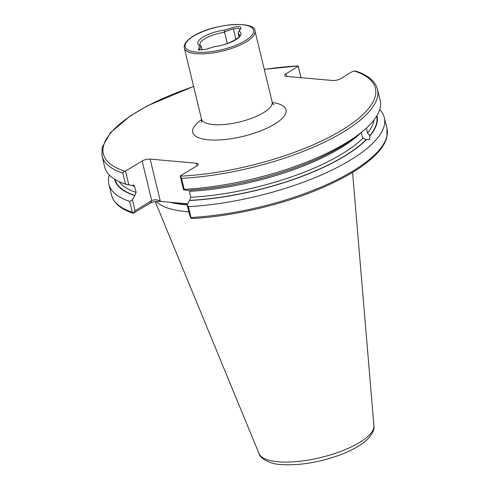 <?xml version="1.0" encoding="UTF-8"?>
<svg xmlns="http://www.w3.org/2000/svg" width="489" height="489" viewBox="0 0 489 489"><rect width="100%" height="100%" fill="white"/><g stroke="black" fill="none" stroke-linecap="round" stroke-linejoin="round"><path stroke-width="0.73" d="M238.161 32.952L239.971 29.468L238.357 28.221L233.332 28.875L224.653 31.742L224.616 32.335A20.355 6.675 -13.6 0 0 204.879 38.686A20.355 6.675 -13.6 0 0 199.989 44.799L200.594 45.52L199.524 45.556L198.375 49.866L206.058 49.31L214.463 46.602C229.084 45.3 242.33 35.819 239.561 35.226A20.355 6.675 -13.6 0 0 238.259 33.552L238.161 32.952L240.82 28.234C241.23 26.559 238.95 26.192 233.98 27.139L225.16 30.012C223.98 30.404 223.815 30.984 224.653 31.742M366.616 139.457A135.031 44.285 166.4 0 1 189.481 200.521L190.789 197.281L189.353 191.352A132.317 43.399 166.4 0 0 361.481 132.305L361.897 135.569L362.917 138.234L366.267 139.487L369.611 139.622L369.953 135.808L367.545 133.161L366.469 128.02M135.08 210.741L133.081 213.198L132.293 212.25L129.671 201.389L132.421 199.744L135.08 210.741L151.731 200.649L142.14 160.997A5.819 1.907 166.4 0 1 150.141 159.102L160.27 200.967L160.019 201.395L174.976 202.727A103.307 33.882 -13.6 0 0 183.051 203.742A103.307 33.882 -13.6 0 0 187.434 204.06M188.846 211.81A101.565 33.313 166.4 0 1 186.242 211.603A101.565 33.313 166.4 0 1 156.199 201.462M206.523 49.157L209.457 48.069M227.318 43.509L224.616 32.335M239.017 36.681L238.259 33.552M202.183 50.165L201.291 46.473L200.594 45.52M187.11 204.622L188.412 206.633L191.107 218.375L189.769 215.625L187.11 204.622L189.481 200.521M379.702 109.579A141.694 46.473 166.4 0 1 384.33 117.598A141.694 46.473 166.4 0 1 188.412 206.633M376.988 115.587A135.031 44.285 166.4 0 1 369.953 135.808M180.178 175.973L181.572 178.369A141.694 46.473 166.4 0 0 377.49 89.34L380.149 100.331A141.694 46.473 166.4 0 1 359.042 134.188L354.409 137.696A135.031 44.285 166.4 0 1 187.012 190.319L183.516 189.775L180.178 175.973L196.829 165.875A5.819 1.907 166.4 0 0 198.228 164.127A5.819 1.907 166.4 0 0 196.321 163.222L150.141 159.102M359.042 134.188A141.694 46.473 166.4 0 1 184.231 189.365L183.516 189.775M160.019 201.395C156.15 201.211 152.892 201.792 150.251 203.124L151.731 200.649C154.298 199.439 157.146 199.549 160.27 200.967M132.293 212.25A141.694 46.473 166.4 0 1 111.51 195.093C113.717 203.186 120.942 209.249 133.191 213.283L150.251 203.124M377.49 89.34C375.246 81.137 367.862 75.025 355.332 70.991L352.924 71.229L340.741 78.619A5.819 1.907 166.4 0 1 332.74 80.508L286.56 76.388A5.819 1.907 166.4 0 1 284.659 75.483A5.819 1.907 166.4 0 1 286.053 73.735L298.235 66.351L298.162 65.96L301.028 77.678M264.292 69.426A139.952 45.899 166.4 0 1 298.162 65.96L264.268 69.322M192.727 218.375L191.107 218.375M181.572 178.369L184.231 189.365M129.671 201.389A141.694 46.473 166.4 0 1 108.882 184.237A141.694 46.473 166.4 0 1 109.334 174.989M128.827 184.897L125.49 184.121L122.831 173.13L124.768 171.193L125.49 171.089L128.827 184.897L132.323 185.441L133.619 185.142L134.664 186.468L136.101 192.397L134.793 195.637A135.031 44.285 166.4 0 1 114.493 179.09M134.793 195.637L132.421 199.744M125.49 184.121A141.694 46.473 166.4 0 1 104.701 166.969L102.042 155.979A141.694 46.473 166.4 0 0 122.831 173.13M142.14 160.997L125.49 171.089M174.976 202.727L187.556 203.852M300.973 77.672L298.235 66.351M240.82 28.234L240.056 28.967M199.243 50.025L201.126 46.009M272.128 101.828L254.977 30.935A36.351 11.919 -13.6 0 1 246.242 41.852A36.351 11.919 -13.6 0 1 208.448 53.484A36.351 11.919 -13.6 0 1 184.316 48.026L201.462 118.925A36.351 11.919 -13.6 0 0 213.375 124.579A36.351 11.919 -13.6 0 0 263.394 112.751A36.351 11.919 -13.6 0 0 272.128 101.828C272.801 103.613 273.394 104.609 273.907 104.823M272.342 102.531A47.983 15.74 166.4 0 1 273.553 124.75A47.983 15.74 166.4 0 1 208.461 139.805A47.983 15.74 166.4 0 1 201.596 119.646M235.887 39.432L233.332 28.875M193.638 36.113A35.19 11.54 -13.6 0 0 196.712 52.158A35.19 11.54 -13.6 0 0 245.136 40.709A35.19 11.54 -13.6 0 0 242.061 24.664A35.19 11.54 -13.6 0 0 193.638 36.113M187.171 204.867A101.565 33.313 166.4 0 1 184.561 204.659A101.565 33.313 166.4 0 1 170.031 202.287M258.974 453.505C259.641 457.967 269.708 464.195 281.071 464.55C298.339 465.693 317.196 462.771 337.624 455.791C350.998 451.041 361.035 445.479 367.734 439.098C372.71 433.437 374.77 428.969 373.914 425.699A59.206 19.419 166.4 0 1 340.729 451.414A59.206 19.419 166.4 0 1 278.064 461.775A59.206 19.419 166.4 0 1 258.974 453.505L155.215 201.59M225.16 30.012A22.103 7.249 -13.6 0 0 203.216 36.968A22.103 7.249 -13.6 0 0 199.524 45.556M213.614 46.816A22.103 7.249 -13.6 0 0 235.557 39.853A22.103 7.249 -13.6 0 0 239.249 31.265M366.267 139.487A134.646 44.163 166.4 0 1 189.744 200.362M376.701 116.064A134.646 44.163 166.4 0 1 369.598 135.832M362.917 138.234A132.317 43.399 166.4 0 1 190.789 197.281M374.079 119.854A132.317 43.399 166.4 0 1 367.545 133.161M384.33 117.598L386.958 128.454A141.694 46.473 166.4 0 1 191.04 217.489M354.103 70.954A139.952 45.899 166.4 0 1 341.719 130.239A139.952 45.899 166.4 0 1 180.417 176.162M135.056 195.484A134.646 44.163 166.4 0 1 114.97 179.384M136.101 192.397A132.317 43.399 166.4 0 1 119.029 181.56M134.664 186.468A132.317 43.399 166.4 0 1 131.449 185.307M124.768 171.193A139.952 45.899 166.4 0 1 193.626 86.522M196.945 165.802L196.321 163.222M286.053 73.735L286.701 76.4M199.488 50.19L199.323 49.493M184.316 48.026C183.644 44.242 186.633 40.3 193.296 36.186C212.519 23.643 255.148 20.208 254.977 30.935M386.958 128.454L386.933 136.816C385.809 141.669 383.028 146.633 378.596 151.718C367.416 164.28 348.767 176.242 322.648 187.611C284.225 204.341 233.436 216.376 192.153 218.528M108.882 184.237L111.51 195.093M193.601 86.419L147.666 105.71L130.294 115.936L110.386 132.739L102.091 147.495L102.042 155.979M373.914 425.699L352.581 172.385M201.462 118.925C201.682 120.814 201.615 121.975 201.248 122.403"/></g></svg>
